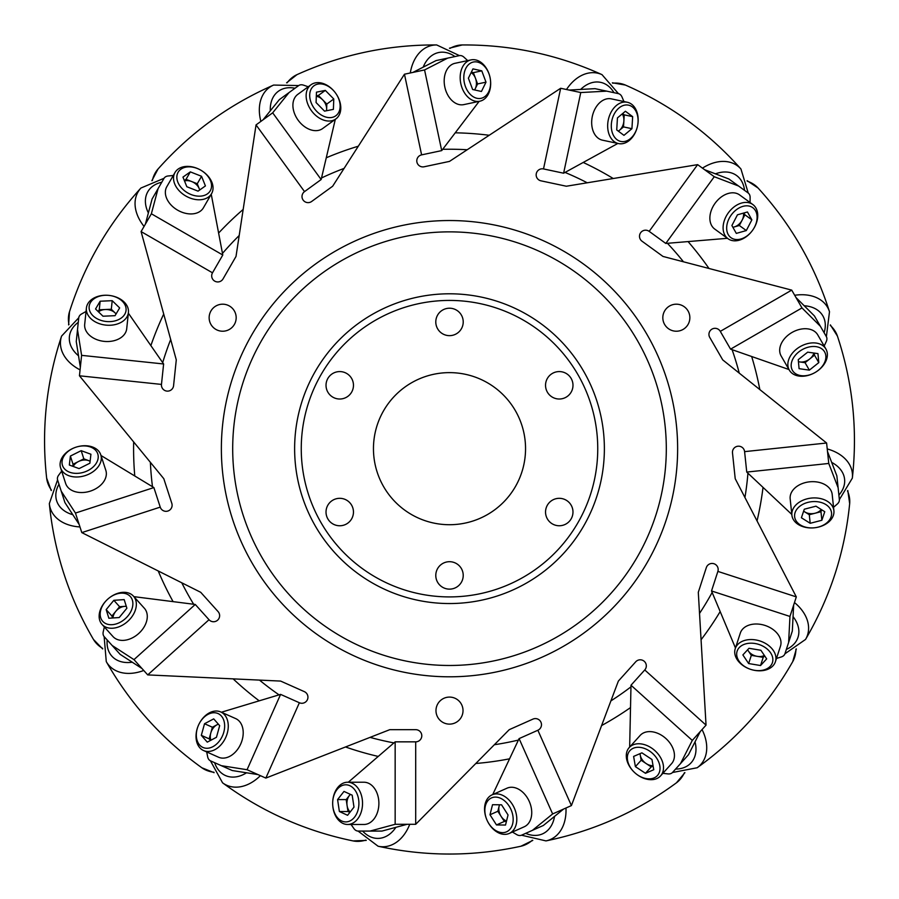 <?xml version="1.0" encoding="UTF-8"?>
<svg xmlns="http://www.w3.org/2000/svg" width="899" height="899" viewBox="0 0 899 899"><rect width="100%" height="100%" fill="white"/><g stroke="black" fill="none" stroke-linecap="round" stroke-linejoin="round"><path stroke-width="1.35" d="M798.424 361.6A10.563 7.473 150 0 0 799.919 361.949A10.563 7.473 150 0 0 809.774 358.926A10.563 7.473 150 0 0 813.865 353.037M825.911 349.014L817.73 334.855A21.127 14.935 150 0 0 794.93 330.989A21.127 14.935 150 0 0 779.736 351.464A21.127 14.935 150 0 0 781.141 355.982L789.322 370.13A21.127 14.935 150 0 0 812.123 374.006A21.127 14.935 150 0 0 827.316 353.521A21.127 14.935 150 0 0 825.911 349.014A21.127 14.935 150 0 0 803.099 345.149A21.127 14.935 150 0 0 787.906 365.623A21.127 14.935 150 0 0 789.322 370.13M825.833 355.835A18.553 13.125 150 0 0 807.246 347.475A18.553 13.125 150 0 0 791.21 366.455A18.553 13.125 150 0 0 809.797 374.816A18.553 13.125 150 0 0 825.833 355.835M807.684 352.161L817.955 353.622L818.798 362.612L809.358 370.141L799.087 368.669L798.245 359.679L807.684 352.161M818.798 362.612L814.494 355.161L814.303 353.105M814.494 355.161L805.054 362.69L809.358 370.141M805.054 362.69L798.436 361.735M218.39 724.201A10.563 7.473 -66 0 0 216.974 724.796A10.563 7.473 -66 0 0 210.782 733.045A10.563 7.473 -66 0 0 210.928 740.203M203.556 750.541L218.491 757.194A21.127 14.935 -66 0 0 239.224 746.912A21.127 14.935 -66 0 0 239.471 721.414A21.127 14.935 -66 0 0 235.673 718.593L220.738 711.952A21.127 14.935 -66 0 0 200.016 722.223A21.127 14.935 -66 0 0 199.769 747.721A21.127 14.935 -66 0 0 203.556 750.541A21.127 14.935 -66 0 0 224.289 740.259A21.127 14.935 -66 0 0 224.536 714.772A21.127 14.935 -66 0 0 220.738 711.952M199.612 744.979A18.553 13.125 -66 0 0 219.558 740.821A18.553 13.125 -66 0 0 221.379 716.031A18.553 13.125 -66 0 0 201.421 720.189A18.553 13.125 -66 0 0 199.612 744.979M216.457 737.292L207.276 742.136L201.32 735.36L204.534 723.729L213.704 718.874L219.671 725.662L216.457 737.292M201.32 735.36L209.175 738.854L210.546 740.416M209.175 738.854L212.389 727.224L204.534 723.729M212.389 727.224L218.3 724.1M732.842 227.211A10.563 7.473 126 0 0 734.348 226.919A10.563 7.473 126 0 0 742.125 220.143A10.563 7.473 126 0 0 743.473 213.108M752.834 204.534L739.607 194.926A21.127 14.935 126 0 0 717.2 200.668A21.127 14.935 126 0 0 711.648 225.548A21.127 14.935 126 0 0 714.772 229.099L727.999 238.707A21.127 14.935 126 0 0 750.407 232.965A21.127 14.935 126 0 0 755.958 208.074A21.127 14.935 126 0 0 752.834 204.534A21.127 14.935 126 0 0 730.426 210.276A21.127 14.935 126 0 0 724.875 235.156A21.127 14.935 126 0 0 727.999 238.707M755.531 210.793A18.553 13.125 126 0 0 735.157 210.714A18.553 13.125 126 0 0 728.235 234.583A18.553 13.125 126 0 0 748.609 234.661A18.553 13.125 126 0 0 755.531 210.793M737.461 214.816L747.451 211.973L751.867 219.85L746.305 230.56L736.315 233.392L731.898 225.525L737.461 214.816M751.867 219.85L744.911 214.794L743.889 212.984M744.911 214.794L739.349 225.503L746.305 230.56M739.349 225.503L732.91 227.323M350.441 794.379A10.563 7.473 -90 0 0 349.396 795.503A10.563 7.473 -90 0 0 347.081 805.549A10.563 7.473 -90 0 0 350.138 812.033M347.61 824.473L363.949 824.473A21.127 14.935 -90 0 0 378.704 806.661A21.127 14.935 -90 0 0 368.568 783.265A21.127 14.935 -90 0 0 363.949 782.231L347.61 782.231A21.127 14.935 -90 0 0 332.855 800.054A21.127 14.935 -90 0 0 342.991 823.439A21.127 14.935 -90 0 0 347.61 824.473A21.127 14.935 -90 0 0 362.353 806.661A21.127 14.935 -90 0 0 352.217 783.265A21.127 14.935 -90 0 0 347.61 782.231M341.732 821.001A18.553 13.125 -90 0 0 358.263 809.089A18.553 13.125 -90 0 0 349.846 785.704A18.553 13.125 -90 0 0 333.315 797.615A18.553 13.125 -90 0 0 341.732 821.001M353.992 807.122L347.587 815.292L339.384 811.516L337.586 799.582L343.991 791.423L352.194 795.188L353.992 807.122M339.384 811.516L347.98 811.516L349.868 812.381M347.98 811.516L346.194 799.582L337.586 799.582M346.194 799.582L350.318 794.323M618.265 131.108A10.563 7.473 102 0 0 619.535 130.231A10.563 7.473 102 0 0 623.884 120.882A10.563 7.473 102 0 0 622.243 113.903M627.3 102.261L611.32 98.868A21.127 14.935 102 0 0 593.183 113.229A21.127 14.935 102 0 0 598.228 138.221A21.127 14.935 102 0 0 602.532 140.188L618.523 143.582A21.127 14.935 102 0 0 636.661 129.22A21.127 14.935 102 0 0 631.604 104.228A21.127 14.935 102 0 0 627.3 102.261A21.127 14.935 102 0 0 609.174 116.623A21.127 14.935 102 0 0 614.219 141.615A21.127 14.935 102 0 0 618.523 143.582M632.323 106.88A18.553 13.125 102 0 0 613.68 115.094A18.553 13.125 102 0 0 617.051 139.716A18.553 13.125 102 0 0 635.705 131.501A18.553 13.125 102 0 0 632.323 106.88M617.444 117.904L625.412 111.251L632.66 116.645L631.93 128.692L623.962 135.344L616.725 129.95L617.444 117.904M632.66 116.645L624.243 114.858L622.58 113.622M624.243 114.858L623.513 126.905L631.93 128.692M623.513 126.905L618.377 131.187M499.619 804.785A10.563 7.473 -114 0 0 499.114 806.234A10.563 7.473 -114 0 0 501.091 816.348A10.563 7.473 -114 0 0 506.519 821.034M509.272 833.429L524.207 826.788A21.127 14.935 -114 0 0 530.432 804.504A21.127 14.935 -114 0 0 511.655 787.254A21.127 14.935 -114 0 0 507.014 788.187L492.09 794.84A21.127 14.935 -114 0 0 485.853 817.112A21.127 14.935 -114 0 0 504.631 834.362A21.127 14.935 -114 0 0 509.272 833.429A21.127 14.935 -114 0 0 515.498 811.156A21.127 14.935 -114 0 0 496.72 793.907A21.127 14.935 -114 0 0 492.09 794.84M502.496 832.643A18.553 13.125 -114 0 0 512.745 815.033A18.553 13.125 -114 0 0 495.54 797.098A18.553 13.125 -114 0 0 485.291 814.708A18.553 13.125 -114 0 0 502.496 832.643M508.047 814.977L505.508 825.046L496.484 824.934L489.989 814.764L492.528 804.706L501.552 804.807L508.047 814.977M496.484 824.934L504.339 821.439L506.418 821.461M504.339 821.439L497.844 811.269L489.989 814.764M497.844 811.269L499.484 804.785M474.515 89.911A10.563 7.473 78 0 0 475.313 88.608A10.563 7.473 78 0 0 475.481 78.292A10.563 7.473 78 0 0 471.143 72.583M471.031 59.896L455.051 63.29A21.127 14.935 78 0 0 444.32 83.787A21.127 14.935 78 0 0 459.097 104.565A21.127 14.935 78 0 0 463.828 104.61L479.819 101.216A21.127 14.935 78 0 0 490.539 80.719A21.127 14.935 78 0 0 475.762 59.941A21.127 14.935 78 0 0 471.031 59.896A21.127 14.935 78 0 0 460.31 80.393A21.127 14.935 78 0 0 475.088 101.16A21.127 14.935 78 0 0 479.819 101.216M477.504 62.076A18.553 13.125 78 0 0 463.805 77.157A18.553 13.125 78 0 0 476.908 98.283A18.553 13.125 78 0 0 490.607 83.191A18.553 13.125 78 0 0 477.504 62.076M468.39 78.191L472.964 68.875L481.774 70.852L486.011 82.157L481.437 91.473L472.627 89.495L468.39 78.191M481.774 70.852L473.357 72.65L471.346 72.19M473.357 72.65L477.594 83.944L486.011 82.157M477.594 83.944L474.65 89.945M126.31 606.387A10.563 7.473 -42 0 0 124.77 606.353A10.563 7.473 -42 0 0 115.757 611.365A10.563 7.473 -42 0 0 112.982 617.961M102.037 624.412L112.982 636.559A21.127 14.935 -42 0 0 136.097 635.604A21.127 14.935 -42 0 0 146.694 612.41A21.127 14.935 -42 0 0 144.379 608.286L133.434 596.138A21.127 14.935 -42 0 0 110.319 597.105A21.127 14.935 -42 0 0 99.722 620.288A21.127 14.935 -42 0 0 102.037 624.412A21.127 14.935 -42 0 0 125.152 623.457A21.127 14.935 -42 0 0 135.76 600.262A21.127 14.935 -42 0 0 133.434 596.138M100.699 617.725A18.553 13.125 -42 0 0 120.612 622.041A18.553 13.125 -42 0 0 132.355 600.127A18.553 13.125 -42 0 0 112.431 595.812A18.553 13.125 -42 0 0 100.699 617.725M119.207 617.546L108.858 618.242L106.172 609.623L113.836 600.307L124.186 599.611L126.883 608.23L119.207 617.546M106.172 609.623L111.925 616.017L112.544 617.995M111.925 616.017L119.589 606.701L113.836 600.307M119.589 606.701L126.265 606.252M662.821 317.707A13.519 13.519 0 0 1 676.34 304.188A13.519 13.519 0 0 1 689.859 317.707A13.519 13.519 0 0 1 676.34 331.225A13.519 13.519 0 0 1 662.821 317.707M209.141 317.707A13.519 13.519 0 0 1 222.66 304.188A13.519 13.519 0 0 1 236.179 317.707A13.519 13.519 0 0 1 222.66 331.225A13.519 13.519 0 0 1 209.141 317.707M435.981 710.603A13.519 13.519 0 0 1 449.5 697.085A13.519 13.519 0 0 1 463.019 710.603A13.519 13.519 0 0 1 449.5 724.122A13.519 13.519 0 0 1 435.981 710.603M221.368 448.668A228.132 228.132 0 0 1 449.5 220.536A228.132 228.132 0 0 1 677.632 448.668A228.132 228.132 0 0 1 449.5 676.801A228.132 228.132 0 0 1 221.368 448.668M824.192 346.036L826.305 341.463A8.451 5.978 150 0 0 826.327 336.563L820.394 326.292L801.987 307.919L730.572 349.149L720.29 331.36A6.079 6.079 0 0 0 708.94 334.394A6.079 6.079 0 0 0 709.761 337.44L722.717 359.892L826.608 443.016L828.766 463.457L746.743 472.076L791.131 513.812A8.451 5.978 174 0 0 791.805 514.363M750.058 202.511L750.114 197.477A8.451 5.978 126 0 0 748.159 192.982L738.562 186.014L714.267 176.721L665.788 243.438L649.168 231.358A6.079 6.079 0 0 0 639.504 236.28A6.079 6.079 0 0 0 642.01 241.202L662.99 256.44L791.716 290.119L801.987 307.919M623.951 101.553L621.962 96.912A8.451 5.978 102 0 0 618.343 93.62L606.735 91.147L580.765 92.541L563.617 173.204L543.513 168.933A6.079 6.079 0 0 0 536.164 174.889A6.079 6.079 0 0 0 540.984 180.834L566.348 186.228L697.635 164.641L714.267 176.721M467.682 60.604L463.974 57.188A8.451 5.978 78 0 0 459.333 55.637L447.724 58.109L424.564 69.942L441.712 150.605L421.609 154.875A6.079 6.079 0 0 0 416.788 160.831A6.079 6.079 0 0 0 424.137 166.776L449.5 161.393L560.661 88.271L580.765 92.541M308.267 86.765L303.491 85.147A8.451 5.978 54 0 0 298.625 85.619L289.017 92.597L272.678 112.825L321.145 179.542L304.525 191.622A6.079 6.079 0 0 0 305.334 201.972A6.079 6.079 0 0 0 311.672 201.466L332.652 186.228L404.46 74.212L424.564 69.942M173.271 175.496L168.259 175.957A8.451 5.978 30 0 0 164 178.373L158.067 188.655L151.369 213.782L222.783 255.013L212.501 272.813A6.079 6.079 0 0 0 216.198 281.735A6.079 6.079 0 0 0 223.042 278.904L236.01 256.44L256.046 124.905L272.678 112.825M86.046 311.459L81.652 313.931A8.451 5.978 6 0 0 78.741 317.864L77.505 329.675L81.607 355.352L163.618 363.971L161.472 384.412A6.079 6.079 0 0 0 167.203 391.121A6.079 6.079 0 0 0 173.574 385.682L176.283 359.892L141.087 231.582L151.369 213.782M746.743 472.076L744.597 451.635A6.079 6.079 0 0 0 738.225 446.196A6.079 6.079 0 0 0 732.494 452.905L735.213 478.695L796.312 596.891L789.963 616.444L711.525 590.958L735.101 647.134A8.451 5.978 -162 0 0 735.483 647.909M512.408 832.036L516.734 834.609A8.451 5.978 -114 0 0 521.6 835.16L532.444 830.328L552.638 813.943L519.094 738.607L493.113 793.716A8.451 5.978 -114 0 0 492.798 794.525M532.444 830.328L543.356 825.473L563.549 809.078M662.889 773.309L667.901 773.904A8.451 5.978 -138 0 0 672.564 772.421L680.509 763.599L692.286 740.416L630.997 685.229L629.682 746.136A8.451 5.978 -138 0 0 629.727 747.013M680.509 763.599L688.499 754.722L700.287 731.528M776.489 658.45L781.298 656.955A8.451 5.978 -162 0 0 784.962 653.697L788.625 642.414L789.963 616.444M788.625 642.414L792.322 631.053L793.648 605.072M833.542 507.317L837.329 503.991A8.451 5.978 174 0 0 839.351 499.529L838.115 487.73L828.766 463.457M838.115 487.73L836.857 475.841L827.518 451.579M730.572 349.149L788.097 369.231A8.451 5.978 150 0 0 788.929 369.455M820.394 326.292L814.427 315.942L796.008 297.569M665.788 243.438L726.504 238.381A8.451 5.978 126 0 0 727.37 238.246M738.562 186.014L728.887 178.991L704.602 169.697M563.617 173.204L617.029 143.896A8.451 5.978 102 0 0 617.759 143.424M606.735 91.147L595.048 88.664L569.078 90.057M441.712 150.605L478.583 102.104A8.451 5.978 78 0 0 479.055 101.373M447.724 58.109L436.037 60.593L412.877 72.426M321.145 179.542L335.102 120.241A8.451 5.978 54 0 0 335.248 119.376M289.017 92.597L279.353 99.62L263.014 119.848M222.783 255.013L211.411 195.162A8.451 5.978 30 0 0 211.186 194.319M158.067 188.655L152.088 199.005L145.391 224.132M163.618 363.971L128.883 313.92A8.451 5.978 6 0 0 128.343 313.245M77.505 329.675L76.258 341.553L80.348 367.242M61.66 471.155L58.649 475.2A8.451 5.978 -18 0 0 57.592 479.976L61.267 491.259L75.449 513.059L153.886 487.573L101.789 455.973A8.451 5.978 -18 0 0 101.025 455.579M61.267 491.259L64.953 502.631L79.146 524.42M104.34 626.963L103.228 631.873A8.451 5.978 -42 0 0 104.217 636.672L112.15 645.493L133.985 659.63L195.263 604.454L134.828 596.767A8.451 5.978 -42 0 0 133.962 596.722M112.15 645.493L120.151 654.371L141.975 668.508M206.691 751.935L207.68 756.879A8.451 5.978 -66 0 0 210.535 760.857L221.368 765.69L247.068 769.724L280.6 694.388L222.267 711.963A8.451 5.978 -66 0 0 221.457 712.266M221.368 765.69L232.29 770.544L257.979 774.59M351.037 824.473L353.948 828.597A8.451 5.978 -90 0 0 358.173 831.069L370.04 831.069L395.155 824.304L415.698 824.304L415.698 741.844A6.079 6.079 0 0 0 421.788 735.753A6.079 6.079 0 0 0 415.698 729.673L389.773 729.673L265.834 778.085L247.068 769.724M415.698 741.844L395.155 741.844L349.003 781.624A8.451 5.978 -90 0 0 348.385 782.231M370.04 831.069L381.985 831.069L407.101 824.304M711.525 590.958L717.874 571.404A6.079 6.079 0 0 0 713.975 563.74A6.079 6.079 0 0 0 706.311 567.651L698.298 592.306L706.041 725.133L692.286 740.416M630.997 685.229L644.752 669.957A6.079 6.079 0 0 0 644.302 661.361A6.079 6.079 0 0 0 635.717 661.81L618.366 681.082L571.416 805.583L552.638 813.943M519.094 738.607L537.872 730.246A6.079 6.079 0 0 0 540.951 722.212A6.079 6.079 0 0 0 532.916 719.121L509.227 729.673L415.698 824.304M280.6 694.388L299.378 702.748A6.079 6.079 0 0 0 307.413 699.669A6.079 6.079 0 0 0 304.334 691.634L280.645 681.082L147.728 674.902L133.985 659.63M195.263 604.454L209.018 619.726A6.079 6.079 0 0 0 217.614 620.175A6.079 6.079 0 0 0 218.064 611.578L200.713 592.306L81.809 532.601L75.449 513.059M153.886 487.573L160.236 507.126A6.079 6.079 0 0 0 167.899 511.025A6.079 6.079 0 0 0 171.81 503.361L163.798 478.695L79.449 375.793L81.607 355.352M435.779 321.932A13.721 13.721 0 0 0 449.5 335.653A13.721 13.721 0 0 0 463.221 321.932A13.721 13.721 0 0 0 449.5 308.211A13.721 13.721 0 0 0 442.645 333.81A13.721 13.721 0 0 0 461.389 328.787M463.221 321.932A13.721 13.721 0 0 0 437.622 315.066M552.402 397.178A13.721 13.721 0 0 0 571.146 392.155A13.721 13.721 0 0 0 566.123 373.411A13.721 13.721 0 0 0 547.379 378.434A13.721 13.721 0 0 0 552.402 397.178M572.989 512.037A13.721 13.721 0 0 0 559.268 498.316A13.721 13.721 0 0 0 545.536 512.037A13.721 13.721 0 0 0 559.268 525.758A13.721 13.721 0 0 0 566.123 500.159A13.721 13.721 0 0 0 547.379 505.182A13.721 13.721 0 0 0 552.402 523.926M435.779 575.416A13.721 13.721 0 0 0 449.5 589.137A13.721 13.721 0 0 0 463.221 575.416A13.721 13.721 0 0 0 449.5 561.695A13.721 13.721 0 0 0 442.645 587.294A13.721 13.721 0 0 0 461.389 582.271M463.221 575.416A13.721 13.721 0 0 0 437.622 568.55M332.877 523.926A13.721 13.721 0 0 0 351.621 518.903A13.721 13.721 0 0 0 346.598 500.159A13.721 13.721 0 0 0 327.854 505.182A13.721 13.721 0 0 0 332.877 523.926M411.484 514.531A76.044 76.044 0 0 0 515.363 486.696A76.044 76.044 0 0 0 487.528 382.817A76.044 76.044 0 0 0 383.648 410.652A76.044 76.044 0 0 0 411.484 514.531M332.877 397.178A13.721 13.721 0 0 0 351.621 392.155M353.464 385.3A13.721 13.721 0 0 0 339.743 371.579A13.721 13.721 0 0 0 326.022 385.3A13.721 13.721 0 0 0 339.743 399.021A13.721 13.721 0 0 0 346.598 373.411M572.989 385.3A13.721 13.721 0 0 0 559.268 371.579A13.721 13.721 0 0 0 545.536 385.3A13.721 13.721 0 0 0 559.268 399.021A13.721 13.721 0 0 0 572.989 385.3M353.464 512.037A13.721 13.721 0 0 0 339.743 498.316A13.721 13.721 0 0 0 326.022 512.037A13.721 13.721 0 0 0 339.743 525.758A13.721 13.721 0 0 0 353.464 512.037M525.544 448.668A76.044 76.044 0 0 0 449.5 372.624A76.044 76.044 0 0 0 373.456 448.668A76.044 76.044 0 0 0 449.5 524.713A76.044 76.044 0 0 0 525.544 448.668M133.659 441.937A315.909 315.909 0 0 0 134.771 475.987M158.224 570.977A315.909 315.909 0 0 0 173.091 601.633M233.156 678.88A315.909 315.909 0 0 0 259.204 700.838M345.497 746.968A315.909 315.909 0 0 0 378.221 756.43M475.818 763.487A315.909 315.909 0 0 0 509.564 758.823M601.588 725.56A315.909 315.909 0 0 0 630.514 707.58M701.063 639.762A315.909 315.909 0 0 0 720.178 611.567M757.037 520.926A315.909 315.909 0 0 0 763.026 487.393M759.835 389.593A315.909 315.909 0 0 0 751.676 356.521M708.985 268.475A315.909 315.909 0 0 0 688.072 241.584M613.253 178.519A315.909 315.909 0 0 0 583.215 162.449M489.213 135.266A315.909 315.909 0 0 0 455.242 132.816M358.308 146.211A315.909 315.909 0 0 0 326.27 157.786M243.168 209.445A315.909 315.909 0 0 0 218.614 233.055M163.708 314.054A315.909 315.909 0 0 0 150.875 345.609M90.102 461.288A10.563 7.473 -18 0 0 88.709 460.636A10.563 7.473 -18 0 0 78.438 461.547A10.563 7.473 -18 0 0 73.212 466.457M60.604 467.896L65.649 483.437A21.127 14.935 -18 0 0 87.158 491.967A21.127 14.935 -18 0 0 106.273 475.088A21.127 14.935 -18 0 0 105.835 470.379L100.778 454.838A21.127 14.935 -18 0 0 79.269 446.309A21.127 14.935 -18 0 0 60.154 463.187A21.127 14.935 -18 0 0 60.604 467.896A21.127 14.935 -18 0 0 82.101 476.414A21.127 14.935 -18 0 0 101.227 459.546A21.127 14.935 -18 0 0 100.778 454.838M62.087 461.232A18.553 13.125 -18 0 0 78.528 473.279A18.553 13.125 -18 0 0 98.16 458.041A18.553 13.125 -18 0 0 81.73 445.994A18.553 13.125 -18 0 0 62.087 461.232M79.078 468.604L69.335 465.03L70.38 456.063L81.18 450.669L90.923 454.242L89.878 463.21L79.078 468.604M70.38 456.063L73.044 464.244L72.797 466.3M73.044 464.244L83.832 458.85L81.18 450.669M83.832 458.85L90.114 461.153M640.133 753.609A10.563 7.473 -138 0 0 640.257 755.138A10.563 7.473 -138 0 0 646.19 763.577A10.563 7.473 -138 0 0 653.045 765.656M660.596 775.859L671.531 763.712A21.127 14.935 -138 0 0 668.171 740.821A21.127 14.935 -138 0 0 643.999 732.707A21.127 14.935 -138 0 0 640.144 735.438L629.199 747.586A21.127 14.935 -138 0 0 632.57 770.477A21.127 14.935 -138 0 0 656.742 778.59A21.127 14.935 -138 0 0 660.596 775.859A21.127 14.935 -138 0 0 657.225 752.969A21.127 14.935 -138 0 0 633.065 744.855A21.127 14.935 -138 0 0 629.199 747.586M654.09 777.893A18.553 13.125 -138 0 0 656.292 757.632A18.553 13.125 -138 0 0 633.278 748.249A18.553 13.125 -138 0 0 631.076 768.51A18.553 13.125 -138 0 0 654.09 777.893M651.977 759.498L653.753 769.724L645.46 773.297L635.391 766.645L633.615 756.419L641.908 752.845L651.977 759.498M645.46 773.297L651.213 766.903L653.124 766.083M651.213 766.903L641.156 760.251L635.391 766.645M641.156 760.251L640.009 753.665M116.038 314.021A10.563 7.473 6 0 0 115.038 312.863A10.563 7.473 6 0 0 105.284 309.514A10.563 7.473 6 0 0 98.508 311.863M86.405 308.054L84.697 324.303A21.127 14.935 6 0 0 100.879 340.845A21.127 14.935 6 0 0 125.197 333.203A21.127 14.935 6 0 0 126.714 328.719L128.422 312.47A21.127 14.935 6 0 0 112.24 295.928A21.127 14.935 6 0 0 87.911 303.57A21.127 14.935 6 0 0 86.405 308.054A21.127 14.935 6 0 0 102.587 324.584A21.127 14.935 6 0 0 126.905 316.954A21.127 14.935 6 0 0 128.422 312.47M90.473 302.57A18.553 13.125 6 0 0 100.598 320.258A18.553 13.125 6 0 0 124.725 314.324A18.553 13.125 6 0 0 114.611 296.636A18.553 13.125 6 0 0 90.473 302.57M102.992 316.212L95.541 308.986L100.149 301.221L112.206 300.682L119.657 307.919L115.05 315.684L102.992 316.212M100.149 301.221L99.25 309.784L98.193 311.56M99.25 309.784L111.307 309.245L112.206 300.682M111.307 309.245L116.106 313.897M747.687 649.707A10.563 7.473 -162 0 0 748.418 651.056A10.563 7.473 -162 0 0 757.261 656.36A10.563 7.473 -162 0 0 764.375 655.461M775.421 661.709L780.478 646.167A21.127 14.935 -162 0 0 768.094 626.625A21.127 14.935 -162 0 0 742.709 629.042A21.127 14.935 -162 0 0 740.304 633.11L735.247 648.651A21.127 14.935 -162 0 0 747.631 668.193A21.127 14.935 -162 0 0 773.016 665.777A21.127 14.935 -162 0 0 775.421 661.709A21.127 14.935 -162 0 0 763.037 642.167A21.127 14.935 -162 0 0 737.652 644.583A21.127 14.935 -162 0 0 735.247 648.651M770.308 666.215A18.553 13.125 -162 0 0 764.083 646.819A18.553 13.125 -162 0 0 739.248 647.595A18.553 13.125 -162 0 0 745.462 667.002A18.553 13.125 -162 0 0 770.308 666.215M760.891 650.269L766.678 658.888L760.554 665.53L748.653 663.552L742.877 654.933L748.991 648.291L760.891 650.269M760.554 665.53L763.217 657.349L764.622 655.821M763.217 657.349L751.317 655.36L748.653 663.552M751.317 655.36L747.586 649.808M199.634 190.026A10.563 7.473 30 0 0 199.185 188.554A10.563 7.473 30 0 0 191.644 181.531A10.563 7.473 30 0 0 184.497 180.935M174.99 172.518L166.821 186.677A21.127 14.935 30 0 0 174.878 208.366A21.127 14.935 30 0 0 200.196 211.287A21.127 14.935 30 0 0 203.41 207.804L211.58 193.645A21.127 14.935 30 0 0 203.522 171.956A21.127 14.935 30 0 0 178.193 169.046A21.127 14.935 30 0 0 174.99 172.518A21.127 14.935 30 0 0 183.048 194.206A21.127 14.935 30 0 0 208.377 197.128A21.127 14.935 30 0 0 211.58 193.645M180.935 169.181A18.553 13.125 30 0 0 182.991 189.453A18.553 13.125 30 0 0 207.444 193.847A18.553 13.125 30 0 0 205.399 173.574A18.553 13.125 30 0 0 180.935 169.181M186.823 186.734L182.958 177.103L190.33 171.878L201.556 176.294L205.422 185.924L198.061 191.15L186.823 186.734M190.33 171.878L186.026 179.328L184.34 180.53M186.026 179.328L197.263 183.744L201.556 176.294M197.263 183.744L199.747 189.947M803.672 511.048A10.563 7.473 174 0 0 804.897 511.981A10.563 7.473 174 0 0 815.135 513.217A10.563 7.473 174 0 0 821.259 509.508M833.901 510.722L832.193 494.472A21.127 14.935 174 0 0 812.932 481.662A21.127 14.935 174 0 0 790.715 494.18A21.127 14.935 174 0 0 790.176 498.889L791.884 515.138A21.127 14.935 174 0 0 811.145 527.949A21.127 14.935 174 0 0 833.351 515.419A21.127 14.935 174 0 0 833.901 510.722A21.127 14.935 174 0 0 814.64 497.911A21.127 14.935 174 0 0 792.435 510.441A21.127 14.935 174 0 0 791.884 515.138M831.058 516.925A18.553 13.125 174 0 0 817.483 501.732A18.553 13.125 174 0 0 795.109 512.554A18.553 13.125 174 0 0 808.684 527.747A18.553 13.125 174 0 0 831.058 516.925M815.977 506.182L824.765 511.711L821.866 520.263L810.19 523.297L801.402 517.768L804.29 509.216L815.977 506.182M821.866 520.263L820.967 511.711L821.63 509.744M820.967 511.711L809.291 514.734L810.19 523.297M809.291 514.734L803.627 511.183M326.438 110.757A10.563 7.473 54 0 0 326.629 109.24A10.563 7.473 54 0 0 322.584 99.755A10.563 7.473 54 0 0 316.313 96.294M311.043 84.742L297.816 94.35A21.127 14.935 54 0 0 296.355 117.443A21.127 14.935 54 0 0 318.313 130.411A21.127 14.935 54 0 0 322.651 128.535L335.878 118.926A21.127 14.935 54 0 0 337.339 95.833A21.127 14.935 54 0 0 315.38 82.865A21.127 14.935 54 0 0 311.043 84.742A21.127 14.935 54 0 0 309.582 107.835A21.127 14.935 54 0 0 331.529 120.803A21.127 14.935 54 0 0 335.878 118.926M317.83 84.101A18.553 13.125 54 0 0 311.459 103.464A18.553 13.125 54 0 0 332.023 117.421A18.553 13.125 54 0 0 338.395 98.07A18.553 13.125 54 0 0 317.83 84.101M316.077 102.542L316.459 92.17L325.314 90.394L333.776 98.991L333.394 109.363L324.539 111.139L316.077 102.542M325.314 90.394L318.358 95.451L316.324 95.856M318.358 95.451L326.82 104.048L333.776 98.991M326.82 104.048L326.573 110.734M702.052 729.561A43.399 30.69 42 0 1 703.423 732.528A43.399 30.69 42 0 1 697.163 767.757C736.753 739.338 768.623 703.962 792.738 661.608A43.399 30.69 -138 0 0 795.918 649.179M675.554 769.095A35.05 24.79 -138 0 0 695.028 741.866M827.237 448.938A43.399 30.69 -6 0 1 830.35 449.905A43.399 30.69 -6 0 1 852.342 478.133C857.725 429.688 852.746 382.345 837.419 336.08A43.399 30.69 174 0 0 830.305 325.404M838.879 495.091A35.05 24.79 174 0 0 831.676 462.401M794.694 295.277A43.399 30.69 -30 0 1 797.93 294.894A43.399 30.69 -30 0 1 829.496 311.739C814.708 265.295 790.906 224.065 758.082 188.037A43.399 30.69 150 0 0 747.249 181.171M824.102 332.697A35.05 24.79 150 0 0 804.223 305.761M409.742 824.304A43.399 30.69 90 0 1 408.461 827.305A43.399 30.69 90 0 1 378.086 846.229C425.699 856.646 473.312 856.646 520.926 846.229A43.399 30.69 -90 0 0 532.287 840.273M362.634 831.069A35.05 24.79 -90 0 0 395.897 827.327M702.456 168.135A43.399 30.69 -54 0 1 705.254 166.472A43.399 30.69 -54 0 1 740.956 169.012C708.558 132.602 670.036 104.621 625.389 85.057A43.399 30.69 126 0 0 612.702 83.191M744.541 190.363A35.05 24.79 126 0 0 715.435 173.844M565.965 807.999A43.399 30.69 66 0 1 566.01 811.269A43.399 30.69 66 0 1 545.963 840.902C593.7 831.047 637.189 811.685 676.453 782.804A43.399 30.69 -114 0 0 684.409 772.747M525.679 833.339A35.05 24.79 -114 0 0 554.548 816.382M566.482 89.507A43.399 30.69 -78 0 1 568.37 86.843A43.399 30.69 -78 0 1 602.004 74.651C557.605 54.558 511.025 44.669 462.288 44.95A43.399 30.69 102 0 0 449.95 48.411M613.972 92.687A35.05 24.79 102 0 0 580.653 89.439M260.395 775.657A43.399 30.69 114 0 1 258.002 777.882A43.399 30.69 114 0 1 222.559 782.815C261.823 811.696 305.323 831.058 353.049 840.913A43.399 30.69 -66 0 0 365.848 840.093M214.614 762.678A35.05 24.79 -66 0 0 246.528 772.78M395.155 741.844L395.155 824.304M791.716 290.119L720.29 331.36M697.635 164.641L649.168 231.358M560.661 88.271L543.513 168.933M404.46 74.212L421.609 154.875M256.046 124.905L304.525 191.622M141.087 231.582L212.501 272.813M79.449 375.793L161.472 384.412M81.809 532.601L160.236 507.126M147.728 674.902L209.018 619.726M265.834 778.085L299.378 702.748M571.416 805.583L537.872 730.246M706.041 725.133L644.752 669.957M796.312 596.891L717.874 571.404M826.608 443.016L744.597 451.635M747.934 473.189A299.434 299.434 0 0 1 744.934 497.507M712.154 592.452A299.434 299.434 0 0 1 699.523 613.444M630.963 686.858A299.434 299.434 0 0 1 610.893 700.894M518.397 740.079A299.434 299.434 0 0 1 494.349 744.732M393.919 742.9A299.434 299.434 0 0 1 370.051 737.371M279.05 694.86A299.434 299.434 0 0 1 259.496 680.105M193.656 604.24A299.434 299.434 0 0 1 181.789 582.81M152.493 486.73A299.434 299.434 0 0 1 150.38 462.322M232.695 448.668A216.805 216.805 0 0 0 449.5 665.474A216.805 216.805 0 0 0 666.305 448.668A216.805 216.805 0 0 0 449.5 231.863A216.805 216.805 0 0 0 232.695 448.668M294.625 448.668A154.875 154.875 0 0 1 449.5 293.793A154.875 154.875 0 0 1 604.375 448.668A154.875 154.875 0 0 1 449.5 603.544A154.875 154.875 0 0 1 294.625 448.668M597.745 448.668A148.245 148.245 0 0 0 449.5 300.423A148.245 148.245 0 0 0 301.255 448.668A148.245 148.245 0 0 0 449.5 596.914A148.245 148.245 0 0 0 597.745 448.668M162.685 362.634A299.434 299.434 0 0 1 170.686 339.485M222.48 253.417A299.434 299.434 0 0 1 239.201 235.516M321.527 177.957A299.434 299.434 0 0 1 344.081 168.405M442.69 149.313A299.434 299.434 0 0 1 467.188 149.751M565.044 172.428A299.434 299.434 0 0 1 587.238 182.789M667.418 243.303A299.434 299.434 0 0 1 683.476 261.8M732.101 349.689A299.434 299.434 0 0 1 739.248 373.119M143.75 670.474A43.399 30.69 138 0 1 140.66 671.531A43.399 30.69 138 0 1 106.273 661.619C130.4 703.973 162.258 739.349 201.848 767.768A43.399 30.69 -42 0 0 213.872 772.23M107.195 639.987A35.05 24.79 -42 0 0 132.243 662.203M79.966 526.938A43.399 30.69 162 0 1 76.718 526.645A43.399 30.69 162 0 1 49.333 503.609C54.142 552.11 68.852 597.386 93.474 639.459A43.399 30.69 -18 0 0 102.643 648.415M58.974 484.224A35.05 24.79 -18 0 0 72.819 514.7M80.078 369.871A43.399 30.69 -174 0 1 77.224 368.275A43.399 30.69 -174 0 1 61.581 336.091C46.254 382.356 41.275 429.711 46.658 478.156A43.399 30.69 6 0 0 51.389 490.067M78.28 322.314A35.05 24.79 6 0 0 78.528 355.779M794.469 602.555A43.399 30.69 18 0 1 796.93 604.701A43.399 30.69 18 0 1 805.538 639.436C830.148 597.374 844.858 552.087 849.667 503.586A43.399 30.69 -162 0 0 847.521 490.955M786.344 649.449A35.05 24.79 -162 0 0 793.053 616.658M144.065 226.424A43.399 30.69 -150 0 1 142.109 223.806A43.399 30.69 -150 0 1 140.907 188.048C108.082 224.076 84.281 265.306 69.493 311.751A43.399 30.69 30 0 0 68.965 324.561M161.764 182.239A35.05 24.79 30 0 0 148.38 212.928M260.867 121.41A43.399 30.69 -126 0 1 260.148 118.23A43.399 30.69 -126 0 1 273.599 85.068C228.953 104.632 190.431 132.614 158.033 169.023A43.399 30.69 54 0 0 152.347 180.519M295.007 88.248A35.05 24.79 54 0 0 270.296 110.824M410.292 72.976A43.399 30.69 -102 0 1 410.922 69.774A43.399 30.69 -102 0 1 436.689 44.95C387.952 44.669 341.384 54.569 296.973 74.651A43.399 30.69 78 0 0 287.107 82.832M454.961 56.57A35.05 24.79 78 0 0 423.204 67.144M792.738 661.608L796.345 648.909M697.163 767.757L672.497 772.499M630.266 719.324L630.053 729.28M837.419 336.08L830.384 324.899M852.342 478.133L839.363 499.642M771.589 495.439L778.849 502.26M758.082 188.037L747.114 180.677M829.496 311.739L826.383 336.664M762.768 360.387L772.174 363.679M520.926 846.229L532.781 840.408M378.086 846.229L358.06 831.069M369.32 764.105L361.78 770.612M625.389 85.057L612.388 82.798M740.956 169.012L748.238 193.049M699.782 240.606L709.704 239.786M676.453 782.804L684.914 772.668M545.963 840.902L521.499 835.193M504.553 769.454L500.305 778.455M462.288 44.95L449.489 48.175M602.004 74.651L618.445 93.642M593.509 156.797L602.24 152.01M353.049 840.913L366.241 840.419M222.559 782.815L210.433 760.812M247.955 704.22L238.415 707.097M201.848 767.768L214.108 772.679M106.273 661.619L104.138 636.593M161.438 600.15L151.549 598.891M93.474 639.459L102.666 648.932M49.333 503.609L57.57 479.875M124.725 469.885L116.207 464.727M46.658 478.156L51.198 490.539M61.581 336.091L78.752 317.763M144.177 335.956L138.491 327.775M849.667 503.586L847.802 490.517M805.538 639.436L784.928 653.798M724.718 622.4L728.572 631.592M69.493 311.751L68.605 324.921M140.907 188.048L164.056 178.283M216.412 221.514L214.558 211.726M158.033 169.023L151.864 180.699M273.599 85.068L298.715 85.562M328.955 146.346L331.237 136.648M296.973 74.651L286.59 82.809M436.689 44.95L459.434 55.614M462.344 123.455L468.379 115.533"/></g></svg>
